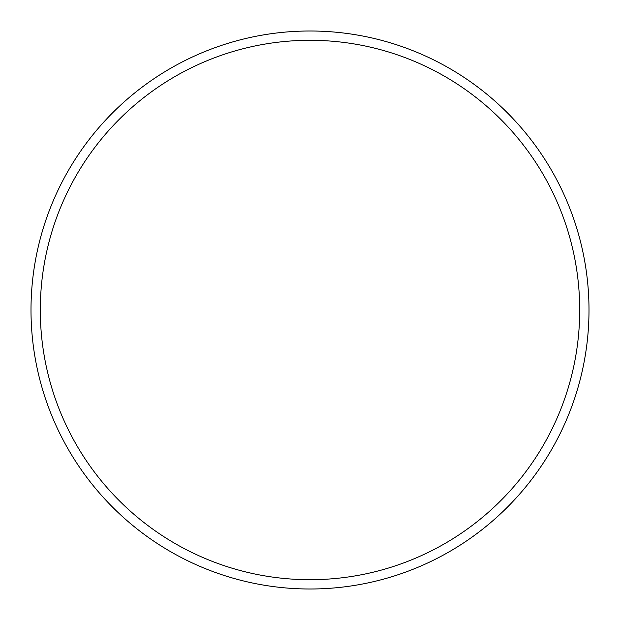 <?xml version="1.0" encoding="UTF-8"?>
<svg xmlns="http://www.w3.org/2000/svg" width="620" height="620" viewBox="0 0 620 620"><rect width="100%" height="100%" fill="white"/><g stroke="black" fill="none" stroke-linecap="round" stroke-linejoin="round"><path stroke-width="0.93" d="M579.7 310A269.7 269.7 0 0 0 310 40.3A269.7 269.7 0 0 0 40.3 310A269.7 269.7 0 0 0 310 579.7A269.7 269.7 0 0 0 579.7 310M31 310A279 279 0 0 1 310 31A279 279 0 0 1 589 310A279 279 0 0 1 310 589A279 279 0 0 1 31 310"/></g></svg>
